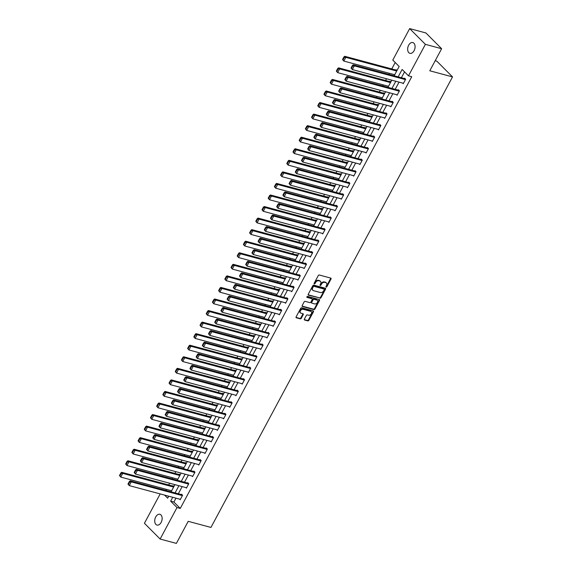 <?xml version="1.0" encoding="UTF-8"?>
<svg xmlns="http://www.w3.org/2000/svg" width="572" height="572" viewBox="0 0 572 572"><rect width="100%" height="100%" fill="white"/><g stroke="black" fill="none" stroke-linecap="round" stroke-linejoin="round"><path stroke-width="0.86" d="M326.162 287.108A0.601 0.436 135.1 0 0 326.884 286.715L331.024 278.993A0.858 0.622 135.1 0 0 330.773 278.092L319.298 275.01A0.858 0.622 135.1 0 0 318.268 275.568L314.128 283.29A0.601 0.436 135.1 0 0 315.022 283.533L315.551 282.532A2.738 1.981 135.1 0 1 318.84 280.752L319.798 281.009A2.738 1.981 135.1 0 1 320.492 281.403A2.738 1.981 135.1 0 1 320.592 283.884L320.055 284.885A0.601 0.436 135.1 0 0 320.949 285.128L321.485 284.127A2.738 1.981 135.1 0 1 324.774 282.346L325.733 282.604A2.738 1.981 135.1 0 1 326.419 282.997A2.738 1.981 135.1 0 1 326.526 285.478L325.99 286.479A0.601 0.436 135.1 0 0 326.162 287.108M325.918 286.694A0.601 0.436 135.1 0 0 326.455 286.293L330.595 278.564A0.858 0.622 135.1 0 0 330.702 278.078M314.057 283.505A0.601 0.436 135.1 0 0 314.593 283.104L315.129 282.103L315.551 282.532M319.984 285.099A0.601 0.436 135.1 0 0 320.527 284.699L321.064 283.698L321.485 284.127M155.713 516.959A5.584 3.554 105 0 1 159.881 514.292A5.584 3.554 105 0 1 161.154 522.4A5.584 3.554 105 0 1 156.985 525.067A5.584 3.554 105 0 1 155.713 516.959M408.651 45.231A5.584 3.554 105 0 1 412.82 42.564A5.584 3.554 105 0 1 414.085 50.679A5.584 3.554 105 0 1 409.917 53.346A5.584 3.554 105 0 1 408.651 45.231M304.361 319.119A0.858 0.622 135.1 0 0 304.611 320.02L307.829 320.885A0.858 0.622 135.1 0 0 308.859 320.327L313.456 311.747A0.858 0.622 135.1 0 0 313.213 310.853L301.73 307.765A0.858 0.622 135.1 0 0 300.708 308.322L296.103 316.902A0.858 0.622 135.1 0 0 296.353 317.803L300.243 318.847A0.858 0.622 135.1 0 0 301.272 318.289L303.239 314.614A0.858 0.622 135.1 0 0 302.988 313.721L301.058 313.199A2.288 1.659 135.1 0 1 300.486 312.877A2.288 1.659 135.1 0 1 300.636 310.424A2.288 1.659 135.1 0 1 303.146 309.309L310.703 311.34A2.288 1.659 135.1 0 1 311.282 311.668A2.288 1.659 135.1 0 1 311.125 314.121A2.288 1.659 135.1 0 1 308.615 315.229L307.357 314.893A0.858 0.622 135.1 0 0 306.335 315.451L304.361 319.119M394.151 75.804L399.156 66.466L392.785 60.081L409.666 28.6L425.911 32.962L441.627 48.713L429.794 70.785L452.531 76.898L210.954 527.434L188.217 521.328L176.376 543.4L160.131 539.038L144.416 523.287L160.174 493.901M441.627 48.713L425.382 44.344L408.501 75.833L402.13 69.448L398.148 76.877M175.976 498.148L173.895 502.044L180.266 508.422L411.754 76.705L408.501 75.833M180.266 508.422L177.013 507.55L160.131 539.038M319.955 298.269A0.858 0.622 135.1 0 0 320.985 297.719L325.582 289.139A0.858 0.622 135.1 0 0 325.339 288.238L313.856 285.149A0.858 0.622 135.1 0 0 312.827 285.707L308.229 294.287A0.858 0.622 135.1 0 0 308.48 295.188L319.533 297.848A0.858 0.622 135.1 0 0 320.556 297.29L325.161 288.71A0.858 0.622 135.1 0 0 325.261 288.216M319.519 300.443L314.922 309.023A0.858 0.622 135.1 0 1 313.892 309.581L302.416 306.492A0.858 0.622 135.1 0 1 302.166 305.598L304.132 301.923A0.858 0.622 135.1 0 1 305.162 301.365L309.817 302.617A0.858 0.622 135.1 0 0 310.846 302.066L312.155 299.628A0.858 0.622 135.1 0 0 311.904 298.727L307.057 297.426A0.601 0.436 135.1 0 1 307.6 296.41L319.276 299.542A0.858 0.622 135.1 0 1 319.519 300.443L319.097 300.014L314.493 308.594L314.922 309.023M452.531 76.898L436.815 61.147L435.192 60.718M404.547 71.872L401.394 77.749M399.041 82.132L395.202 89.303M392.85 93.686L389.003 100.858M386.651 105.248L382.804 112.419M380.459 116.802L376.612 123.974M374.26 128.357L370.413 135.528M368.061 139.911L364.221 147.083M361.869 151.473L358.022 158.644M355.67 163.027L351.823 170.199M349.478 174.582L345.631 181.753M343.279 186.136L339.432 193.307M337.08 197.69L333.233 204.862M330.888 209.252L327.041 216.423M324.689 220.806L320.842 227.978M318.49 232.361L314.65 239.532M312.298 243.915L308.451 251.087M306.099 255.477L302.252 262.648M299.907 267.031L296.06 274.202M293.708 278.585L289.861 285.757M287.509 290.14L283.669 297.311M281.317 301.701L277.47 308.873M275.118 313.256L271.271 320.427M268.926 324.81L265.079 331.982M262.727 336.365L258.88 343.536M256.528 347.919L252.681 355.09M250.336 359.481L246.489 366.652M244.137 371.035L240.29 378.206M237.938 382.589L234.098 389.761M231.746 394.144L227.899 401.315M225.547 405.705L221.7 412.877M219.355 417.26L215.508 424.431M213.156 428.814L209.309 435.986M206.957 440.368L203.117 447.54M200.765 451.93L196.918 459.101M194.566 463.484L190.719 470.656M188.374 475.039L184.527 482.21M182.175 486.593L178.328 493.765M402.695 83.112L403.267 83.691L405.655 79.251L404.59 78.185L404.39 78.557M396.496 94.666L397.075 95.245L399.456 90.805L398.398 89.74L398.198 90.111M390.297 106.228L390.876 106.807L393.257 102.359L392.199 101.294L391.999 101.666M384.105 117.782L384.684 118.361L387.065 113.914L386 112.848L385.807 113.22M377.906 129.336L378.485 129.915L380.866 125.468L379.808 124.41L379.608 124.775M371.707 140.891L372.286 141.47L374.674 137.03L373.609 135.964L373.409 136.336M365.515 152.452L366.094 153.031L368.475 148.584L367.41 147.519L367.217 147.891M359.316 164.007L359.895 164.586L362.276 160.139L361.218 159.073L361.018 159.445M353.124 175.561L353.696 176.14L356.084 171.693L355.019 170.635L354.819 170.999M346.925 187.115L347.504 187.695L349.885 183.255L348.827 182.189L348.627 182.561M340.726 198.677L341.305 199.249L343.693 194.809L342.628 193.744L342.428 194.115M334.534 210.231L335.113 210.811L337.494 206.363L336.429 205.298L336.236 205.67M328.335 221.786L328.914 222.365L331.295 217.918L330.237 216.859L330.037 217.224M322.143 233.34L322.715 233.919L325.103 229.479L324.038 228.414L323.838 228.786M315.944 244.895L316.523 245.474L318.904 241.034L317.846 239.968L317.646 240.34M309.745 256.456L310.324 257.035L312.705 252.588L311.647 251.523L311.447 251.894M303.553 268.011L304.132 268.59L306.513 264.142L305.448 263.077L305.255 263.449M297.354 279.565L297.933 280.144L300.314 275.697L299.256 274.639L299.056 275.003M291.155 291.119L291.734 291.699L294.122 287.258L293.057 286.193L292.857 286.565M284.963 302.681L285.542 303.26L287.923 298.813L286.858 297.747L286.665 298.119M278.764 314.235L279.343 314.815L281.724 310.367L280.666 309.302L280.466 309.674M272.572 325.79L273.144 326.369L275.532 321.922L274.467 320.863L274.267 321.228M266.373 337.344L266.952 337.923L269.333 333.483L268.275 332.418L268.075 332.79M260.174 348.906L260.753 349.478L263.141 345.038L262.076 343.972L261.876 344.344M253.982 360.46L254.561 361.039L256.942 356.592L255.877 355.527L255.684 355.898M247.783 372.014L248.362 372.594L250.743 368.146L249.685 367.088L249.485 367.453M241.591 383.569L242.163 384.148L244.551 379.708L243.486 378.643L243.286 379.014M235.392 395.123L235.971 395.702L238.352 391.262L237.294 390.197L237.094 390.569M229.193 406.685L229.772 407.264L232.153 402.817L231.095 401.751L230.895 402.123M223.001 418.239L223.58 418.818L225.961 414.371L224.896 413.306L224.703 413.678M216.802 429.794L217.381 430.373L219.762 425.925L218.704 424.867L218.504 425.232M210.603 441.348L211.182 441.927L213.57 437.487L212.505 436.422L212.305 436.793M204.411 452.91L204.99 453.489L207.371 449.041L206.306 447.976L206.113 448.348M198.212 464.464L198.791 465.043L201.172 460.596L200.114 459.531L199.914 459.902M192.02 476.018L192.592 476.598L194.98 472.15L193.915 471.092L193.715 471.457M185.821 487.573L186.4 488.152L188.781 483.712L187.723 482.646L187.523 483.018M179.622 499.134L180.201 499.713L182.59 495.266L181.524 494.201L181.324 494.573M395.202 62.505L391.756 68.933M389.41 73.316L388.838 74.374M386.486 78.757L385.564 80.488M383.211 84.87L382.639 85.929M380.294 90.312L379.365 92.042M377.012 96.425L376.447 97.483M374.095 101.873L373.166 103.596M370.82 107.979L370.248 109.045M367.896 113.428L366.974 115.151M364.621 119.541L364.057 120.599M361.704 124.982L360.775 126.712M358.422 131.095L357.857 132.153M355.505 136.536L354.583 138.267M352.23 142.65L351.658 143.708M349.313 148.098L348.384 149.821M346.031 154.204L345.467 155.269M343.114 159.652L342.185 161.375M339.839 165.766L339.267 166.824M336.915 171.207L335.993 172.937M333.64 177.32L333.068 178.378M330.723 182.761L329.794 184.491M327.441 188.874L326.877 189.933M324.524 194.323L323.602 196.046M321.25 200.429L320.678 201.494M318.325 205.877L317.403 207.6M315.05 211.983L314.486 213.049M312.133 217.431L311.204 219.162M308.859 223.545L308.287 224.603M305.934 228.986L305.012 230.716M302.659 235.099L302.087 236.157M299.742 240.54L298.813 242.271M296.46 246.654L295.896 247.712M293.543 252.102L292.614 253.825M290.269 258.208L289.697 259.273M287.344 263.656L286.422 265.379M284.07 269.769L283.505 270.828M281.152 275.211L280.223 276.941M277.87 281.324L277.306 282.382M274.953 286.765L274.031 288.495M271.679 292.878L271.107 293.937M268.761 298.327L267.832 300.05M265.479 304.433L264.915 305.498M262.562 309.881L261.633 311.604M259.288 315.994L258.716 317.052M256.363 321.435L255.441 323.166M253.089 327.549L252.517 328.607M250.171 332.99L249.242 334.72M246.889 339.103L246.325 340.161M243.972 344.551L243.05 346.274M240.698 350.657L240.126 351.723M237.773 356.106L236.851 357.829M234.499 362.219L233.934 363.277M231.581 367.66L230.652 369.39M228.307 373.773L227.735 374.832M225.382 379.215L224.46 380.945M222.108 385.328L221.536 386.386M219.19 390.769L218.261 392.499M215.909 396.882L215.344 397.94M212.991 402.331L212.062 404.054M209.717 408.437L209.145 409.502M206.792 413.885L205.87 415.608M203.518 419.998L202.953 421.056M200.6 425.439L199.671 427.17M197.319 431.553L196.754 432.611M194.401 436.994L193.479 438.724M191.127 443.107L190.555 444.165M188.209 448.555L187.28 450.278M184.928 454.661L184.363 455.727M182.01 460.11L181.081 461.833M178.736 466.223L178.164 467.281M175.811 471.664L174.889 473.394M172.537 477.777L171.965 478.836M169.619 483.218L168.69 484.949M166.338 489.332L165.773 490.39M167.818 495.96L168.497 496.639M396.968 70.549L396.096 69.67L395.896 70.041M394.194 74.603L394.587 74.989M390.776 82.103L389.897 81.224L389.696 81.596M388.002 86.157L388.388 86.551M384.577 93.658L383.705 92.786L383.505 93.15M381.803 97.712L382.196 98.105M378.378 105.212L377.506 104.34L377.305 104.712M375.604 109.266L375.997 109.66M372.186 116.774L371.307 115.894L371.114 116.266M369.412 120.828L369.798 121.214M365.987 128.328L365.115 127.449L364.915 127.821M363.213 132.382L363.606 132.775M359.788 139.883L358.916 139.01L358.715 139.375M357.021 143.937L357.407 144.33M353.596 151.437L352.724 150.565L352.524 150.936M350.822 155.491L351.215 155.884M347.397 162.999L346.525 162.119L346.325 162.491M344.623 167.053L345.016 167.439M341.205 174.553L340.326 173.673L340.133 174.045M338.431 178.607L338.817 178.993M335.006 186.107L334.134 185.235L333.934 185.6M332.232 190.161L332.625 190.555M328.807 197.662L327.935 196.789L327.735 197.161M326.033 201.716L326.426 202.109M322.615 209.223L321.736 208.344L321.543 208.716M319.841 213.27L320.227 213.663M316.416 220.778L315.544 219.898L315.344 220.27M313.642 224.832L314.035 225.218M310.224 232.332L309.345 231.453L309.145 231.824M307.45 236.386L307.836 236.779M304.025 243.887L303.153 243.014L302.953 243.386M301.251 247.941L301.644 248.334M297.826 255.441L296.954 254.569L296.754 254.94M295.052 259.495L295.445 259.888M291.634 267.002L290.755 266.123L290.562 266.495M288.86 271.057L289.246 271.443M285.435 278.557L284.563 277.677L284.363 278.049M282.661 282.611L283.054 283.004M279.236 290.111L278.364 289.239L278.164 289.604M276.469 294.165L276.855 294.559M273.044 301.666L272.172 300.793L271.972 301.165M270.27 305.72L270.663 306.113M266.845 313.227L265.973 312.348L265.773 312.72M264.071 317.281L264.464 317.667M260.653 324.782L259.774 323.902L259.581 324.274M257.879 328.836L258.265 329.222M254.454 336.336L253.582 335.464L253.382 335.828M251.68 340.39L252.073 340.783M248.255 347.89L247.383 347.018L247.183 347.39M245.481 351.944L245.874 352.338M242.063 359.452L241.184 358.572L240.991 358.944M239.289 363.499L239.675 363.892M235.864 371.006L234.992 370.127L234.792 370.499M233.09 375.06L233.483 375.447M229.672 382.561L228.793 381.681L228.593 382.053M226.898 386.615L227.284 387.008M223.473 394.115L222.601 393.243L222.401 393.615M220.699 398.169L221.092 398.562M217.274 405.67L216.402 404.797L216.202 405.169M214.5 409.724L214.893 410.117M211.082 417.231L210.203 416.352L210.01 416.723M208.308 421.285L208.694 421.671M204.883 428.786L204.011 427.906L203.811 428.278M202.109 432.84L202.502 433.233M198.684 440.34L197.812 439.468L197.612 439.832M195.917 444.394L196.303 444.787M192.492 451.894L191.62 451.022L191.42 451.394M189.718 455.948L190.111 456.342M186.293 463.456L185.421 462.576L185.221 462.948M183.519 467.51L183.912 467.896M180.101 475.01L179.222 474.131L179.029 474.503M177.327 479.064L177.713 479.45M173.902 486.565L173.03 485.692L172.83 486.057M171.128 490.619L171.521 491.012M409.666 28.6L425.382 44.344M164.572 495.087L167.667 498.191L168.733 496.203M171.085 491.82L174.932 484.648M177.284 480.266L181.124 473.094M183.476 468.711L187.323 461.54M189.675 457.15L193.522 449.978M195.867 445.595L199.714 438.424M202.066 434.041L205.913 426.869M208.265 422.486L212.105 415.315M214.457 410.925L218.304 403.753M220.656 399.37L224.503 392.199M226.848 387.816L230.695 380.645M233.047 376.262L236.894 369.09M239.246 364.7L243.093 357.529M245.438 353.146L249.285 345.974M251.637 341.591L255.484 334.42M257.836 330.037L261.676 322.865M264.028 318.482L267.875 311.311M270.227 306.921L274.074 299.749M276.419 295.367L280.266 288.195M282.618 283.812L286.465 276.641M288.817 272.258L292.657 265.086M295.009 260.696L298.856 253.525M301.208 249.142L305.055 241.97M307.4 237.587L311.247 230.416M313.599 226.033L317.446 218.862M319.798 214.471L323.645 207.3M325.99 202.917L329.837 195.746M332.189 191.363L336.036 184.191M338.388 179.808L342.228 172.637M344.58 168.254L348.427 161.082M350.779 156.692L354.626 149.521M356.971 145.138L360.818 137.966M363.17 133.583L367.017 126.412M369.369 122.029L373.209 114.858M375.561 110.468L379.408 103.296M381.76 98.913L385.607 91.742M387.952 87.359L391.799 80.187M172.73 497.275L170.642 501.165L177.013 507.55M395.795 81.26L391.949 88.431M389.603 92.814L385.757 99.986M383.404 104.376L379.558 111.547M377.205 115.93L373.359 123.102M371.013 127.484L367.167 134.656M364.814 139.039L360.968 146.21M358.615 150.593L354.776 157.765M352.423 162.155L348.577 169.326M346.224 173.709L342.378 180.881M340.033 185.264L336.186 192.435M333.833 196.818L329.987 203.989M327.634 208.38L323.795 215.551M321.443 219.934L317.596 227.105M315.243 231.488L311.397 238.66M309.052 243.043L305.205 250.214M302.853 254.604L299.006 261.776M296.653 266.159L292.807 273.33M290.462 277.713L286.615 284.885M284.263 289.268L280.416 296.439M278.063 300.822L274.224 307.993M271.872 312.383L268.025 319.555M265.673 323.938L261.826 331.109M259.481 335.492L255.634 342.664M253.282 347.047L249.435 354.218M247.083 358.608L243.243 365.78M240.891 370.163L237.044 377.334M234.692 381.717L230.845 388.888M228.5 393.271L224.653 400.443M222.301 404.833L218.454 412.004M216.102 416.387L212.255 423.559M209.91 427.942L206.063 435.113M203.711 439.496L199.864 446.668M197.512 451.051L193.672 458.222M191.32 462.612L187.473 469.784M185.121 474.167L181.274 481.338M178.929 485.721L175.082 492.892M173.895 502.044L170.642 501.165M326.419 282.997L325.997 282.568A2.738 1.981 135.1 0 0 325.304 282.175L325.733 282.604M321.064 283.698A2.738 1.981 135.1 0 1 324.345 281.917L325.304 282.175M320.492 281.403L320.063 280.974A2.738 1.981 135.1 0 0 319.376 280.58L319.798 281.009M315.129 282.103A2.738 1.981 135.1 0 1 318.418 280.33L319.376 280.58M308.122 294.78L319.533 297.848M324.26 289.697A0.601 0.436 135.1 0 0 324.088 289.067L314.014 286.358A0.601 0.436 135.1 0 0 313.292 286.751L312.727 287.802A2.738 1.981 135.1 0 0 312.827 290.283A2.738 1.981 135.1 0 0 313.52 290.676L320.406 292.528A2.738 1.981 135.1 0 0 323.695 290.748L324.26 289.697M323.902 288.881A0.601 0.436 135.1 0 0 323.666 288.638L324.088 289.067M312.827 290.283L312.405 289.861A2.738 1.981 135.1 0 1 312.305 287.38L312.87 286.322A0.601 0.436 135.1 0 1 313.585 285.936L323.666 288.638M302.059 306.084L313.47 309.152A0.858 0.622 135.1 0 0 314.493 308.594M311.819 298.641A0.858 0.622 135.1 0 0 311.483 298.305L306.807 297.047M314.65 303.918A2.288 1.659 135.1 0 0 317.16 302.803A2.288 1.659 135.1 0 0 317.31 300.357A2.288 1.659 135.1 0 0 316.738 300.028L314.071 299.313A0.858 0.622 135.1 0 0 313.041 299.864L311.74 302.302A0.858 0.622 135.1 0 0 311.983 303.203L314.65 303.918M317.31 300.357L316.888 299.928A2.288 1.659 135.1 0 0 316.309 299.599L316.738 300.028M311.769 303.081L311.347 302.652A0.858 0.622 135.1 0 1 311.311 301.88L312.619 299.442A0.858 0.622 135.1 0 1 313.649 298.884L316.309 299.599M319.097 300.014A0.858 0.622 135.1 0 0 319.197 299.521M311.282 311.668L310.853 311.247A2.288 1.659 135.1 0 0 310.281 310.918L310.703 311.34M300.486 312.877L300.057 312.448A2.288 1.659 135.1 0 1 300.214 309.995A2.288 1.659 135.1 0 1 302.724 308.887L310.281 310.918M296.003 317.396L299.814 318.418A0.858 0.622 135.1 0 0 300.843 317.868L302.817 314.192A0.858 0.622 135.1 0 0 302.917 313.699M304.261 319.612L307.407 320.456A0.858 0.622 135.1 0 0 308.437 319.905L313.034 311.325A0.858 0.622 135.1 0 0 313.134 310.832M396.675 70.249L344.752 56.299L345.81 57.364L396.703 71.035M394.723 74.739L343.829 61.068L342.535 59.538L342.964 59.967L344.351 57.372L343.929 56.95L342.535 59.538M344.351 57.372L345.81 57.364L343.829 61.068L342.964 59.967M343.929 56.95L344.752 56.299M403.467 83.319L352.323 69.577L351.036 68.054L351.458 68.476L352.845 65.887L352.423 65.458L351.036 68.054M405.169 78.764L353.246 64.808L354.311 65.873L352.323 69.577L351.458 68.476M405.455 79.615L354.311 65.873L352.845 65.887M353.246 64.808L352.423 65.458M390.476 81.803L338.553 67.853L339.618 68.919L390.512 82.597M388.524 86.3L337.63 72.623L336.343 71.092L336.765 71.521L338.152 68.926L337.73 68.504L336.343 71.092M338.152 68.926L339.618 68.919L337.63 72.623L336.765 71.521M337.73 68.504L338.553 67.853M384.277 93.365L332.361 79.408L333.419 80.473L384.312 94.151M382.325 97.855L331.431 84.177L330.144 82.654L330.566 83.076L331.96 80.48L331.531 80.059L330.144 82.654M331.96 80.48L333.419 80.473L331.431 84.177L330.566 83.076M331.531 80.059L332.361 79.408M397.275 94.88L346.124 81.131L344.837 79.608L345.259 80.03L346.653 77.442L346.224 77.013L344.837 79.608M398.97 90.319L347.054 76.369L348.112 77.427L346.124 81.131L345.259 80.03M399.256 91.177L348.112 77.427L346.653 77.442M347.054 76.369L346.224 77.013M391.076 106.435L339.932 92.693L338.638 91.162L339.067 91.591L340.454 88.996L340.033 88.567L338.638 91.162M392.778 101.873L340.855 87.924L341.913 88.989L339.932 92.693L339.067 91.591M393.064 102.731L341.913 88.989L340.454 88.996M340.855 87.924L340.033 88.567M378.085 104.919L326.162 90.969L327.227 92.028L378.121 105.706M376.133 109.409L325.239 95.731L323.945 94.208L324.374 94.63L325.761 92.042L325.339 91.613L323.945 94.208M325.761 92.042L327.227 92.028L325.239 95.731L324.374 94.63M325.339 91.613L326.162 90.969M371.886 116.474L319.962 102.524L321.028 103.589L371.922 117.26M369.934 120.964L319.04 107.293L317.753 105.763L318.175 106.192L319.569 103.596L319.14 103.167L317.753 105.763M319.569 103.596L321.028 103.589L319.04 107.293L318.175 106.192M319.14 103.167L319.962 102.524M365.694 128.028L313.771 114.078L314.829 115.144L365.722 128.822M363.742 132.525L312.848 118.847L311.554 117.317L311.983 117.746L313.37 115.151L312.948 114.729L311.554 117.317M313.37 115.151L314.829 115.144L312.848 118.847L311.983 117.746M312.948 114.729L313.771 114.078M384.877 117.989L333.733 104.247L332.446 102.717L332.868 103.146L334.262 100.55L333.833 100.129L332.446 102.717M386.579 113.428L334.656 99.478L335.721 100.543L333.733 104.247L332.868 103.146M386.865 114.286L335.721 100.543L334.262 100.55M334.656 99.478L333.833 100.129M378.685 129.544L327.534 115.801L326.247 114.278L326.669 114.7L328.063 112.105L327.634 111.683L326.247 114.278M380.387 124.989L328.464 111.032L329.522 112.098L327.534 115.801L326.669 114.7M380.666 125.84L329.522 112.098L328.063 112.105M328.464 111.032L327.634 111.683M372.486 141.105L321.342 127.356L320.048 125.833L320.477 126.255L321.864 123.666L321.443 123.237L320.048 125.833M374.188 136.544L322.265 122.594L323.33 123.652L321.342 127.356L320.477 126.255M374.474 137.402L323.33 123.652L321.864 123.666M322.265 122.594L321.443 123.237M366.287 152.66L315.143 138.917L313.856 137.387L314.278 137.816L315.673 135.221L315.243 134.792L313.856 137.387M367.989 148.098L316.066 134.148L317.131 135.214L315.143 138.917L314.278 137.816M368.275 148.956L317.131 135.214L315.673 135.221M316.066 134.148L315.243 134.792M360.095 164.214L308.952 150.472L307.657 148.942L308.086 149.371L309.473 146.775L309.052 146.353L307.657 148.942M361.797 159.652L309.874 145.703L310.932 146.768L308.952 150.472L308.086 149.371M362.083 160.51L310.932 146.768L309.473 146.775M309.874 145.703L309.052 146.353M353.896 175.768L302.752 162.026L301.465 160.496L301.887 160.925L303.274 158.33L302.853 157.908L301.465 160.496M355.598 171.214L303.675 157.257L304.74 158.322L302.752 162.026L301.887 160.925M355.884 172.065L304.74 158.322L303.274 158.33M303.675 157.257L302.853 157.908M347.704 187.323L296.553 173.581L295.266 172.058L295.688 172.479L297.082 169.891L296.653 169.462L295.266 172.058M349.399 182.768L297.483 168.811L298.541 169.877L296.553 173.581L295.688 172.479M349.685 183.619L298.541 169.877L297.082 169.891M297.483 168.811L296.653 169.462M341.505 198.884L290.361 185.142L289.067 183.612L289.496 184.034L290.883 181.446L290.462 181.017L289.067 183.612M343.207 194.323L291.284 180.373L292.349 181.438L290.361 185.142L289.496 184.034M343.493 195.181L292.349 181.438L290.883 181.446M291.284 180.373L290.462 181.017M335.306 210.439L284.162 196.697L282.875 195.166L283.297 195.595L284.692 193L284.263 192.578L282.875 195.166M337.008 205.877L285.085 191.927L286.15 192.993L284.162 196.697L283.297 195.595M337.294 206.735L286.15 192.993L284.692 193M285.085 191.927L284.263 192.578M329.115 221.993L277.971 208.251L276.676 206.721L277.105 207.15L278.493 204.554L278.071 204.132L276.676 206.721M330.816 217.439L278.893 203.482L279.951 204.547L277.971 208.251L277.105 207.15M331.102 218.29L279.951 204.547L278.493 204.554M278.893 203.482L278.071 204.132M322.915 233.548L271.772 219.805L270.484 218.282L270.906 218.704L272.293 216.116L271.872 215.687L270.484 218.282M324.617 228.993L272.694 215.036L273.759 216.102L271.772 219.805L270.906 218.704M324.903 229.844L273.759 216.102L272.293 216.116M272.694 215.036L271.872 215.687M316.724 245.109L265.572 231.36L264.285 229.837L264.707 230.259L266.102 227.67L265.673 227.241L264.285 229.837M318.418 240.547L266.502 226.598L267.56 227.656L265.572 231.36L264.707 230.259M318.704 241.405L267.56 227.656L266.102 227.67M266.502 226.598L265.673 227.241M310.524 256.664L259.381 242.921L258.086 241.391L258.515 241.82L259.902 239.225L259.481 238.796L258.086 241.391M312.226 252.102L260.303 238.152L261.361 239.218L259.381 242.921L258.515 241.82M312.512 252.96L261.361 239.218L259.902 239.225M260.303 238.152L259.481 238.796M304.325 268.218L253.181 254.476L251.894 252.946L252.316 253.375L253.711 250.779L253.282 250.357L251.894 252.946M306.027 263.656L254.104 249.707L255.169 250.772L253.181 254.476L252.316 253.375M306.313 264.514L255.169 250.772L253.711 250.779M254.104 249.707L253.282 250.357M298.134 279.772L246.982 266.03L245.695 264.507L246.117 264.929L247.512 262.333L247.083 261.912L245.695 264.507M299.835 275.218L247.912 261.261L248.97 262.326L246.982 266.03L246.117 264.929M300.114 276.069L248.97 262.326L247.512 262.333M247.912 261.261L247.083 261.912M291.935 291.334L240.791 277.584L239.496 276.062L239.925 276.483L241.312 273.895L240.891 273.466L239.496 276.062M293.636 286.772L241.713 272.823L242.778 273.881L240.791 277.584L239.925 276.483M293.922 287.63L242.778 273.881L241.312 273.895M241.713 272.823L240.891 273.466M285.735 302.888L234.591 289.146L233.304 287.616L233.726 288.045L235.121 285.449L234.692 285.02L233.304 287.616M287.437 298.327L235.514 284.377L236.579 285.442L234.591 289.146L233.726 288.045M287.723 299.185L236.579 285.442L235.121 285.449M235.514 284.377L234.692 285.02M279.544 314.443L228.4 300.7L227.105 299.17L227.534 299.599L228.922 297.004L228.5 296.582L227.105 299.17M281.245 309.881L229.322 295.931L230.38 296.997L228.4 300.7L227.534 299.599M281.531 310.739L230.38 296.997L228.922 297.004M229.322 295.931L228.5 296.582M273.344 325.997L222.201 312.255L220.914 310.725L221.335 311.154L222.722 308.558L222.301 308.136L220.914 310.725M275.046 321.443L223.123 307.486L224.188 308.551L222.201 312.255L221.335 311.154M275.332 322.293L224.188 308.551L222.722 308.558M223.123 307.486L222.301 308.136M359.495 139.589L307.572 125.633L308.637 126.698L359.531 140.376M357.543 144.08L306.649 130.402L305.362 128.879L305.784 129.301L307.171 126.705L306.749 126.283L305.362 128.879M307.171 126.705L308.637 126.698L306.649 130.402L305.784 129.301M306.749 126.283L307.572 125.633M353.296 151.144L301.38 137.194L302.438 138.252L353.332 151.93M351.344 155.634L300.45 141.956L299.163 140.433L299.585 140.855L300.979 138.267L300.55 137.838L299.163 140.433M300.979 138.267L302.438 138.252L300.45 141.956L299.585 140.855M300.55 137.838L301.38 137.194M347.104 162.698L295.181 148.749L296.239 149.814L347.132 163.485M345.152 167.188L294.258 153.518L292.964 151.988L293.393 152.409L294.78 149.821L294.358 149.392L292.964 151.988M294.78 149.821L296.239 149.814L294.258 153.518L293.393 152.409M294.358 149.392L295.181 148.749M340.905 174.253L288.982 160.303L290.047 161.368L340.941 175.039M338.953 178.743L288.059 165.072L286.772 163.542L287.194 163.971L288.588 161.375L288.159 160.954L286.772 163.542M288.588 161.375L290.047 161.368L288.059 165.072L287.194 163.971M288.159 160.954L288.982 160.303M334.713 185.814L282.79 171.857L283.848 172.923L334.742 186.601M332.754 190.304L281.86 176.626L280.573 175.096L280.995 175.525L282.389 172.93L281.96 172.508L280.573 175.096M282.389 172.93L283.848 172.923L281.86 176.626L280.995 175.525M281.96 172.508L282.79 171.857M328.514 197.369L276.591 183.412L277.656 184.477L328.55 198.155M326.562 201.859L275.668 188.181L274.374 186.658L274.803 187.08L276.19 184.491L275.768 184.062L274.374 186.658M276.19 184.491L277.656 184.477L275.668 188.181L274.803 187.08M275.768 184.062L276.591 183.412M322.315 208.923L270.392 194.973L271.457 196.032L322.351 209.709M320.363 213.413L269.469 199.742L268.182 198.212L268.604 198.634L269.998 196.046L269.569 195.617L268.182 198.212M269.998 196.046L271.457 196.032L269.469 199.742L268.604 198.634M269.569 195.617L270.392 194.973M316.123 220.477L264.2 206.528L265.258 207.593L316.152 221.264M314.171 224.968L263.277 211.297L261.983 209.767L262.412 210.196L263.799 207.6L263.377 207.178L261.983 209.767M263.799 207.6L265.258 207.593L263.277 211.297L262.412 210.196M263.377 207.178L264.2 206.528M309.924 232.032L258.001 218.082L259.066 219.147L309.96 232.825M307.972 236.529L257.078 222.851L255.791 221.321L256.213 221.75L257.6 219.155L257.178 218.733L255.791 221.321M257.6 219.155L259.066 219.147L257.078 222.851L256.213 221.75M257.178 218.733L258.001 218.082M303.725 243.593L251.809 229.637L252.867 230.702L303.761 244.38M301.773 248.084L250.879 234.406L249.592 232.883L250.014 233.304L251.408 230.716L250.979 230.287L249.592 232.883M251.408 230.716L252.867 230.702L250.879 234.406L250.014 233.304M250.979 230.287L251.809 229.637M297.533 255.148L245.61 241.198L246.675 242.256L297.569 255.934M295.581 259.638L244.687 245.96L243.393 244.437L243.822 244.859L245.209 242.271L244.787 241.842L243.393 244.437M245.209 242.271L246.675 242.256L244.687 245.96L243.822 244.859M244.787 241.842L245.61 241.198M291.334 266.702L239.411 252.752L240.476 253.818L291.37 267.489M289.382 271.192L238.488 257.522L237.201 255.991L237.623 256.42L239.017 253.825L238.588 253.396L237.201 255.991M239.017 253.825L240.476 253.818L238.488 257.522L237.623 256.42M238.588 253.396L239.411 252.752M285.142 278.257L233.219 264.307L234.277 265.372L285.171 279.05M283.19 282.754L232.296 269.076L231.002 267.546L231.431 267.975L232.818 265.379L232.396 264.958L231.002 267.546M232.818 265.379L234.277 265.372L232.296 269.076L231.431 267.975M232.396 264.958L233.219 264.307M278.943 289.818L227.02 275.861L228.085 276.927L278.979 290.605M276.991 294.308L226.097 280.63L224.81 279.107L225.232 279.529L226.619 276.934L226.197 276.512L224.81 279.107M226.619 276.934L228.085 276.927L226.097 280.63L225.232 279.529M226.197 276.512L227.02 275.861M272.744 301.373L220.828 287.423L221.886 288.481L272.78 302.159M270.792 305.863L219.898 292.185L218.611 290.662L219.033 291.084L220.427 288.495L219.998 288.066L218.611 290.662M220.427 288.495L221.886 288.481L219.898 292.185L219.033 291.084M219.998 288.066L220.828 287.423M266.552 312.927L214.629 298.977L215.687 300.043L266.581 313.713M264.6 317.417L213.706 303.746L212.412 302.216L212.841 302.645L214.228 300.05L213.806 299.621L212.412 302.216M214.228 300.05L215.687 300.043L213.706 303.746L212.841 302.645M213.806 299.621L214.629 298.977M260.353 324.481L208.43 310.532L209.495 311.597L260.389 325.268M258.401 328.971L207.507 315.301L206.22 313.771L206.642 314.2L208.036 311.604L207.607 311.182L206.22 313.771M208.036 311.604L209.495 311.597L207.507 315.301L206.642 314.2M207.607 311.182L208.43 310.532M254.161 336.043L202.238 322.086L203.296 323.151L254.19 336.829M252.202 340.533L201.308 326.855L200.021 325.325L200.443 325.754L201.837 323.159L201.408 322.737L200.021 325.325M201.837 323.159L203.296 323.151L201.308 326.855L200.443 325.754M201.408 322.737L202.238 322.086M247.962 347.597L196.039 333.64L197.104 334.706L247.998 348.384M246.01 352.087L195.116 338.409L193.822 336.887L194.251 337.308L195.638 334.72L195.216 334.291L193.822 336.887M195.638 334.72L197.104 334.706L195.116 338.409L194.251 337.308M195.216 334.291L196.039 333.64M241.763 359.152L189.84 345.202L190.905 346.26L241.799 359.938M239.811 363.642L188.917 349.971L187.63 348.441L188.052 348.863L189.446 346.274L189.017 345.845L187.63 348.441M189.446 346.274L190.905 346.26L188.917 349.971L188.052 348.863M189.017 345.845L189.84 345.202M267.153 337.551L216.001 323.809L214.714 322.286L215.136 322.708L216.531 320.12L216.102 319.691L214.714 322.286M268.847 332.997L216.931 319.04L217.989 320.106L216.001 323.809L215.136 322.708M269.133 333.848L217.989 320.106L216.531 320.12M216.931 319.04L216.102 319.691M260.954 349.113L209.81 335.371L208.515 333.841L208.944 334.262L210.332 331.674L209.91 331.245L208.515 333.841M262.655 344.551L210.732 330.602L211.797 331.667L209.81 335.371L208.944 334.262M262.941 345.409L211.797 331.667L210.332 331.674M210.732 330.602L209.91 331.245M254.755 360.667L203.611 346.925L202.324 345.395L202.745 345.824L204.14 343.229L203.711 342.807L202.324 345.395M256.456 356.106L204.533 342.156L205.598 343.221L203.611 346.925L202.745 345.824M256.742 356.964L205.598 343.221L204.14 343.229M204.533 342.156L203.711 342.807M248.563 372.222L197.419 358.48L196.125 356.949L196.553 357.378L197.941 354.783L197.519 354.361L196.125 356.949M250.264 367.667L198.341 353.71L199.399 354.776L197.419 358.48L196.553 357.378M250.55 368.518L199.399 354.776L197.941 354.783M198.341 353.71L197.519 354.361M235.571 370.706L183.648 356.756L184.706 357.822L235.6 371.493M233.619 375.196L182.725 361.525L181.431 359.995L181.86 360.424L183.247 357.829L182.825 357.407L181.431 359.995M183.247 357.829L184.706 357.822L182.725 361.525L181.86 360.424M182.825 357.407L183.648 356.756M229.372 382.26L177.449 368.311L178.514 369.376L229.408 383.054M227.42 386.758L176.526 373.08L175.239 371.55L175.661 371.979L177.048 369.383L176.626 368.961L175.239 371.55M177.048 369.383L178.514 369.376L176.526 373.08L175.661 371.979M176.626 368.961L177.449 368.311M223.173 393.822L171.257 379.865L172.315 380.931L223.209 394.608M221.221 398.312L170.327 384.634L169.04 383.111L169.462 383.533L170.856 380.945L170.427 380.516L169.04 383.111M170.856 380.945L172.315 380.931L170.327 384.634L169.462 383.533M170.427 380.516L171.257 379.865M216.981 405.376L165.058 391.427L166.123 392.485L217.017 406.163M215.029 409.867L164.135 396.189L162.841 394.666L163.27 395.088L164.657 392.499L164.235 392.07L162.841 394.666M164.657 392.499L166.123 392.485L164.135 396.189L163.27 395.088M164.235 392.07L165.058 391.427M210.782 416.931L158.859 402.981L159.924 404.046L210.818 417.717M208.83 421.421L157.936 407.75L156.649 406.22L157.071 406.649L158.465 404.054L158.036 403.625L156.649 406.22M158.465 404.054L159.924 404.046L157.936 407.75L157.071 406.649M158.036 403.625L158.859 402.981M204.59 428.485L152.667 414.536L153.725 415.601L204.619 429.279M202.638 432.983L151.744 419.305L150.45 417.774L150.879 418.203L152.266 415.608L151.845 415.186L150.45 417.774M152.266 415.608L153.725 415.601L151.744 419.305L150.879 418.203M151.845 415.186L152.667 414.536M198.391 440.047L146.468 426.09L147.533 427.155L198.427 440.833M196.439 444.537L145.545 430.859L144.258 429.336L144.68 429.758L146.067 427.162L145.645 426.741L144.258 429.336M146.067 427.162L147.533 427.155L145.545 430.859L144.68 429.758M145.645 426.741L146.468 426.09M192.192 451.601L140.276 437.651L141.334 438.71L192.228 452.388M190.24 456.091L139.346 442.413L138.059 440.89L138.481 441.312L139.875 438.724L139.446 438.295L138.059 440.89M139.875 438.724L141.334 438.71L139.346 442.413L138.481 441.312M139.446 438.295L140.276 437.651M242.364 383.776L191.22 370.034L189.933 368.511L190.354 368.933L191.742 366.345L191.32 365.916L189.933 368.511M244.065 379.222L192.142 365.265L193.207 366.33L191.22 370.034L190.354 368.933M244.351 380.073L193.207 366.33L191.742 366.345M192.142 365.265L191.32 365.916M236.172 395.338L185.021 381.588L183.734 380.065L184.155 380.487L185.55 377.899L185.121 377.47L183.734 380.065M237.866 390.776L185.95 376.826L187.008 377.885L185.021 381.588L184.155 380.487M238.152 391.634L187.008 377.885L185.55 377.899M185.95 376.826L185.121 377.47M229.973 406.892L178.829 393.15L177.535 391.62L177.964 392.049L179.351 389.453L178.929 389.024L177.535 391.62M231.674 402.331L179.751 388.381L180.809 389.446L178.829 393.15L177.964 392.049M231.96 403.188L180.809 389.446L179.351 389.453M179.751 388.381L178.929 389.024M223.774 418.447L172.63 404.704L171.343 403.174L171.764 403.603L173.159 401.008L172.73 400.586L171.343 403.174M225.475 413.885L173.552 399.935L174.617 401.001L172.63 404.704L171.764 403.603M225.761 414.743L174.617 401.001L173.159 401.008M173.552 399.935L172.73 400.586M217.582 430.001L166.431 416.259L165.144 414.736L165.565 415.158L166.96 412.562L166.531 412.14L165.144 414.736M219.283 425.446L167.36 411.49L168.418 412.555L166.431 416.259L165.565 415.158M219.562 426.297L168.418 412.555L166.96 412.562M167.36 411.49L166.531 412.14M211.383 441.563L160.239 427.813L158.945 426.29L159.374 426.712L160.761 424.124L160.339 423.695L158.945 426.29M213.084 437.001L161.161 423.051L162.226 424.109L160.239 427.813L159.374 426.712M213.37 437.859L162.226 424.109L160.761 424.124M161.161 423.051L160.339 423.695M205.184 453.117L154.04 439.375L152.753 437.845L153.174 438.274L154.569 435.678L154.14 435.249L152.753 437.845M206.885 448.555L154.962 434.606L156.027 435.671L154.04 439.375L153.174 438.274M207.171 449.413L156.027 435.671L154.569 435.678M154.962 434.606L154.14 435.249M198.992 464.671L147.848 450.929L146.554 449.399L146.983 449.828L148.37 447.232L147.948 446.811L146.554 449.399M200.693 460.11L148.77 446.16L149.828 447.225L147.848 450.929L146.983 449.828M200.979 460.968L149.828 447.225L148.37 447.232M148.77 446.16L147.948 446.811M186 463.156L134.077 449.206L135.135 450.271L186.029 463.942M184.048 467.646L133.154 453.975L131.86 452.445L132.289 452.874L133.676 450.278L133.255 449.849L131.86 452.445M133.676 450.278L135.135 450.271L133.154 453.975L132.289 452.874M133.255 449.849L134.077 449.206M192.793 476.226L141.649 462.483L140.362 460.953L140.784 461.382L142.171 458.787L141.749 458.365L140.362 460.953M194.494 471.671L142.571 457.714L143.636 458.78L141.649 462.483L140.784 461.382M194.78 472.522L143.636 458.78L142.171 458.787M142.571 457.714L141.749 458.365M179.801 474.71L127.878 460.76L128.943 461.826L179.837 475.496M177.849 479.207L126.955 465.529L125.668 463.999L126.09 464.428L127.484 461.833L127.055 461.411L125.668 463.999M127.484 461.833L128.943 461.826L126.955 465.529L126.09 464.428M127.055 461.411L127.878 460.76M186.601 487.78L135.45 474.038L134.163 472.515L134.584 472.937L135.979 470.348L135.55 469.919L134.163 472.515M188.295 483.226L136.379 469.276L137.437 470.334L135.45 474.038L134.584 472.937M188.581 484.076L137.437 470.334L135.979 470.348M136.379 469.276L135.55 469.919M173.609 486.272L121.686 472.315L122.744 473.38L173.638 487.058M171.65 490.762L120.756 477.084L119.469 475.554L119.891 475.983L121.285 473.387L120.856 472.965L119.469 475.554M121.285 473.387L122.744 473.38L120.756 477.084L119.891 475.983M120.856 472.965L121.686 472.315M180.402 499.342L129.258 485.599L127.964 484.069L128.393 484.491L129.78 481.903L129.358 481.474L127.964 484.069M182.103 494.78L130.18 480.83L131.245 481.896L129.258 485.599L128.393 484.491M182.389 495.638L131.245 481.896L129.78 481.903M130.18 480.83L129.358 481.474M326.455 286.293L326.884 286.715M314.593 283.104L315.022 283.533M320.527 284.699L320.949 285.128M324.345 281.917L324.774 282.346M318.418 280.33L318.84 280.752M330.595 278.564L331.024 278.993M325.161 288.71L325.582 289.139M320.556 297.29L320.985 297.719M313.585 285.936L314.014 286.358M312.87 286.322L313.292 286.751M312.305 287.38L312.727 287.802M313.47 309.152L313.892 309.581M311.483 298.305L311.904 298.727M313.649 298.884L314.071 299.313M312.619 299.442L313.041 299.864M311.311 301.88L311.74 302.302M302.724 308.887L303.146 309.309M302.817 314.192L303.239 314.614M300.843 317.868L301.272 318.289M299.814 318.418L300.243 318.847M313.034 311.325L313.456 311.747M308.437 319.905L308.859 320.327M307.407 320.456L307.829 320.885M323.816 288.724L324.238 289.153M311.697 298.427L312.119 298.849"/></g></svg>
